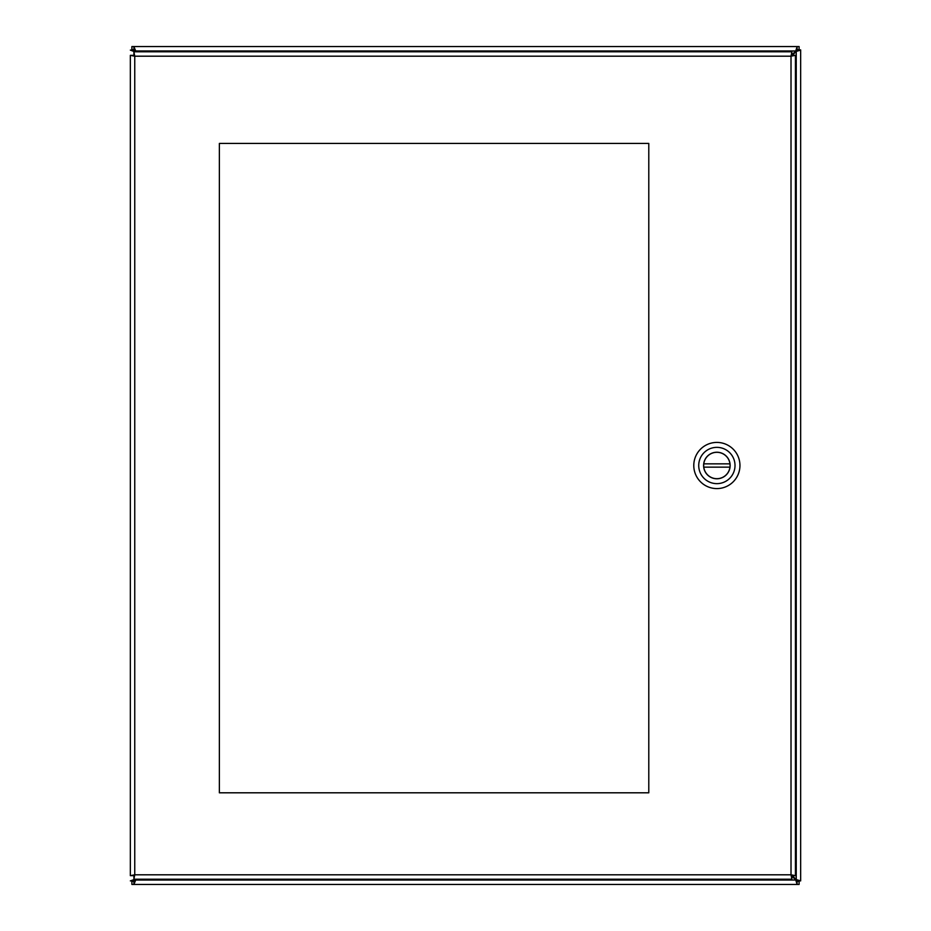 <?xml version="1.0" encoding="UTF-8"?>
<svg xmlns="http://www.w3.org/2000/svg" width="931" height="931" viewBox="0 0 931 931"><rect width="100%" height="100%" fill="white"/><g stroke="black" fill="none" stroke-linecap="round" stroke-linejoin="round"><path stroke-width="1.4" d="M791.385 875.64L795.784 880.039L797.099 884.45L133.901 884.45L136.042 879.213M791.85 55.825L796.249 51.426L800.66 50.111L800.66 880.889L796.249 879.574L791.85 875.175M136.042 51.787L133.901 46.55L797.099 46.55L795.784 50.961L791.385 55.36M135.111 879.213L130.34 880.889L133.436 880.889L134.751 879.574L133.529 880.854M797.099 881.354L799.112 881.354L799.112 884.45L797.099 884.45L797.099 881.354L795.784 880.039L800.66 880.889L797.564 880.889M797.564 50.111L796.249 51.426L797.564 49.902L800.66 49.902L797.564 49.902M797.471 50.146L795.784 50.961L797.099 49.646L797.099 46.55L799.112 46.55L799.112 49.646L797.099 49.646M133.901 49.646L131.888 49.646L131.888 46.55L133.901 46.55L133.901 49.646L135.216 50.961L133.436 50.111L135.111 51.787M133.436 50.111L130.34 50.111L134.751 51.787M133.436 880.889L135.216 880.039L133.901 881.354L133.901 884.45L131.888 884.45L131.888 881.354L133.901 881.354M130.34 50.111L133.436 49.902M800.66 880.889L800.66 50.111M133.436 881.098L130.34 880.889M797.564 881.098L796.249 880.039L797.471 880.854M797.96 881.098L799.112 881.354M133.04 881.098L131.888 881.354M134.751 51.426L133.529 50.146M133.04 49.902L131.888 49.646M797.972 49.902L799.112 49.646M219.367 792.805L219.367 143.432L648.791 143.432L648.791 792.805L219.367 792.805M133.901 51.787L133.901 54.882L134.751 56.197L134.751 874.803L791.013 874.803L791.013 56.197L134.751 56.197L133.901 51.787L791.862 51.787L791.013 56.197L795.423 55.348L795.423 875.652L791.013 874.803L791.862 879.213L133.901 879.213L134.751 874.803L133.436 875.652L130.34 875.652L130.34 55.348L134.751 56.197L133.436 55.348L130.34 55.348M133.901 879.213L133.901 876.118L134.751 874.803L130.34 875.652M795.423 875.652L792.328 875.652L791.013 874.803L791.862 876.118L791.862 879.213M791.862 51.787L791.862 54.882L791.013 56.197L792.328 55.348L795.423 55.348M716.87 488.589A23.089 23.089 0 0 1 696.877 453.956A23.089 23.089 0 0 1 736.863 453.956A23.089 23.089 0 0 1 716.87 488.589M716.87 447.357A18.143 18.143 0 0 1 735.013 465.5A18.143 18.143 0 0 1 716.87 483.643A18.143 18.143 0 0 1 698.727 465.5A18.143 18.143 0 0 1 716.87 447.357M716.87 478.778A13.278 13.278 0 0 0 728.368 458.867A13.278 13.278 0 0 0 705.372 458.867A13.278 13.278 0 0 0 716.87 478.778M729.962 467.153L703.778 467.153A13.197 13.197 0 0 0 729.962 467.153A13.197 13.197 0 0 0 729.962 463.847L703.778 463.847A13.197 13.197 0 0 1 729.962 463.847M703.778 463.847A13.197 13.197 0 0 0 703.778 467.153M796.249 879.574L796.249 51.426M795.784 50.961L135.216 50.961M135.216 880.039L795.784 880.039"/></g></svg>
